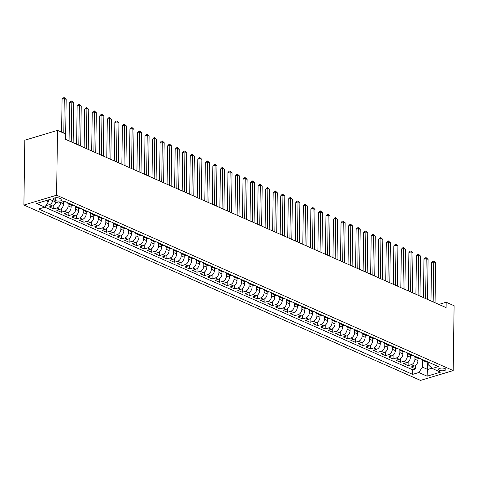 <?xml version="1.0" encoding="UTF-8"?>
<svg xmlns="http://www.w3.org/2000/svg" width="478" height="478" viewBox="0 0 478 478"><rect width="100%" height="100%" fill="white"/><g stroke="black" fill="none" stroke-linecap="round" stroke-linejoin="round"><path stroke-width="0.72" d="M444.952 368.574A3.716 1.362 -179.2 0 0 440.847 368.126A3.716 1.362 -179.2 0 0 438.41 369.369A3.716 1.362 -179.2 0 0 439.294 370.271A3.716 1.362 -179.2 0 0 443.399 370.719A3.716 1.362 -179.2 0 0 445.843 369.476A3.716 1.362 -179.2 0 0 444.952 368.574M23.9 205.056L420.491 380.41L453.192 370.575L56.601 195.215L23.9 205.056L24.808 140.209L57.509 130.369L56.601 195.215M45.96 205.48L46.211 205.11M55.83 202.033A4.649 3.274 113.9 0 1 52.449 205.952L49.222 206.92L53.745 208.922L53.799 205.223M63.616 201.638L63.58 203.897A4.649 3.274 -66.1 0 1 59.989 209.286L56.763 210.254L61.286 212.256L61.333 208.557M71.156 204.972L71.12 207.231A4.649 3.274 -66.1 0 1 67.523 212.62L64.303 213.588L68.826 215.59L68.874 211.891M78.691 208.306L78.661 210.565A4.649 3.274 -66.1 0 1 75.064 215.954L71.837 216.922L76.366 218.924L76.414 215.225M86.231 211.64L86.201 213.899A4.649 3.274 -66.1 0 1 82.604 219.288L79.378 220.256L83.901 222.258L83.955 218.56M93.772 214.975L93.742 217.233A4.649 3.274 -66.1 0 1 90.145 222.623L86.918 223.59L91.441 225.592L91.495 221.894M101.312 218.309L101.282 220.567A4.649 3.274 -66.1 0 1 97.685 225.957L94.459 226.925L98.982 228.926L99.036 225.228M108.853 221.643L108.823 223.901A4.649 3.274 -66.1 0 1 105.226 229.291L101.999 230.259L106.522 232.26L106.576 228.556M116.393 224.977L116.363 227.235A4.649 3.274 -66.1 0 1 112.766 232.625L109.54 233.593L114.063 235.594L114.117 231.89M123.933 228.311L123.898 230.569A4.649 3.274 -66.1 0 1 120.307 235.959L117.08 236.927L121.603 238.928L121.657 235.224M131.474 231.645L131.438 233.903A4.649 3.274 -66.1 0 1 127.847 239.287L124.621 240.261L129.144 242.262L129.191 238.558M139.014 234.979L138.978 237.237A4.649 3.274 -66.1 0 1 135.382 242.621L132.161 243.595L136.684 245.596L136.732 241.892M146.549 238.313L146.519 240.571A4.649 3.274 -66.1 0 1 142.922 245.955L139.696 246.929L144.225 248.93L144.272 245.226M154.089 241.647L154.059 243.905A4.649 3.274 -66.1 0 1 150.462 249.289L147.236 250.263L151.759 252.264L151.813 248.56M161.63 244.975L161.6 247.24A4.649 3.274 -66.1 0 1 158.003 252.623L154.776 253.597L159.299 255.599L159.353 251.894M169.17 248.309L169.14 250.574A4.649 3.274 -66.1 0 1 165.543 255.957L162.317 256.931L166.84 258.933L166.894 255.228M176.711 251.643L176.681 253.908A4.649 3.274 -66.1 0 1 173.084 259.291L169.857 260.265L174.38 262.261L174.434 258.562M184.251 254.977L184.221 257.242A4.649 3.274 -66.1 0 1 180.624 262.625L177.398 263.599L181.921 265.595L181.975 261.896M191.792 258.311L191.756 260.576A4.649 3.274 -66.1 0 1 188.165 265.959L184.938 266.933L189.461 268.929L189.515 265.23M199.332 261.645L199.296 263.91A4.649 3.274 -66.1 0 1 195.705 269.293L192.479 270.267L197.002 272.263L197.05 268.564M206.872 264.979L206.837 267.244A4.649 3.274 -66.1 0 1 203.24 272.627L200.019 273.601L204.542 275.597L204.59 271.898M214.407 268.313L214.377 270.572A4.649 3.274 -66.1 0 1 210.78 275.961L207.554 276.929L212.083 278.931L212.13 275.232M221.947 271.647L221.917 273.906A4.649 3.274 -66.1 0 1 218.321 279.295L215.094 280.263L219.617 282.265L219.671 278.566M229.488 274.981L229.458 277.24A4.649 3.274 -66.1 0 1 225.861 282.629L222.634 283.597L227.158 285.599L227.211 281.901M237.028 278.316L236.998 280.574A4.649 3.274 -66.1 0 1 233.401 285.964L230.175 286.931L234.698 288.933L234.752 285.235M244.569 281.65L244.539 283.908A4.649 3.274 -66.1 0 1 240.942 289.298L237.715 290.266L242.238 292.267L242.292 288.569M252.109 284.984L252.079 287.242A4.649 3.274 -66.1 0 1 248.482 292.632L245.256 293.6L249.779 295.601L249.833 291.903M259.65 288.318L259.614 290.576A4.649 3.274 -66.1 0 1 256.023 295.966L252.796 296.934L257.319 298.935L257.373 295.237M267.19 291.652L267.154 293.91A4.649 3.274 -66.1 0 1 263.563 299.3L260.337 300.268L264.86 302.269L264.908 298.571M274.731 294.986L274.695 297.244A4.649 3.274 -66.1 0 1 271.098 302.634L267.871 303.602L272.4 305.603L272.448 301.905M282.265 298.32L282.235 300.578A4.649 3.274 -66.1 0 1 278.638 305.968L275.412 306.936L279.941 308.937L279.989 305.239M289.805 301.654L289.776 303.912A4.649 3.274 -66.1 0 1 286.179 309.302L282.952 310.27L287.475 312.271L287.529 308.567M297.346 304.988L297.316 307.246A4.649 3.274 -66.1 0 1 293.719 312.636L290.493 313.604L295.016 315.605L295.069 311.901M304.886 308.322L304.856 310.58A4.649 3.274 -66.1 0 1 301.26 315.97L298.033 316.938L302.556 318.94L302.61 315.235M312.427 311.656L312.397 313.915A4.649 3.274 -66.1 0 1 308.8 319.298L305.573 320.272L310.097 322.274L310.15 318.569M319.967 314.99L319.937 317.249A4.649 3.274 -66.1 0 1 316.34 322.632L313.114 323.606L317.637 325.608L317.691 321.903M327.508 318.324L327.472 320.583A4.649 3.274 -66.1 0 1 323.881 325.966L320.654 326.94L325.177 328.942L325.225 325.237M335.048 321.658L335.012 323.917A4.649 3.274 -66.1 0 1 331.421 329.3L328.195 330.274L332.718 332.276L332.766 328.571M342.583 324.986L342.553 327.251A4.649 3.274 -66.1 0 1 338.956 332.634L335.729 333.608L340.258 335.61L340.306 331.905M350.123 328.32L350.093 330.585A4.649 3.274 -66.1 0 1 346.496 335.968L343.27 336.942L347.793 338.938L347.847 335.239M357.664 331.654L357.634 333.919A4.649 3.274 -66.1 0 1 354.037 339.302L350.81 340.276L355.333 342.272L355.387 338.573M365.204 334.988L365.174 337.253A4.649 3.274 -66.1 0 1 361.577 342.636L358.351 343.61L362.874 345.606L362.927 341.907M372.744 338.322L372.715 340.587A4.649 3.274 -66.1 0 1 369.118 345.97L365.891 346.944L370.414 348.94L370.468 345.241M380.285 341.656L380.255 343.921A4.649 3.274 -66.1 0 1 376.658 349.304L373.432 350.278L377.955 352.274L378.008 348.576M387.825 344.991L387.795 347.249A4.649 3.274 -66.1 0 1 384.198 352.639L380.972 353.612L385.495 355.608L385.549 351.91M395.366 348.325L395.33 350.583A4.649 3.274 -66.1 0 1 391.739 355.973L388.512 356.941L393.036 358.942L393.083 355.244M402.906 351.659L402.87 353.917A4.649 3.274 -66.1 0 1 399.273 359.307L396.053 360.275L400.576 362.276L400.624 358.578M410.441 354.993L410.411 357.251A4.649 3.274 -66.1 0 1 406.814 362.641L403.587 363.609L408.116 365.61L408.164 361.912M57.509 130.369L65.426 133.87L65.349 139.271L446.105 307.629L446.183 302.227L438.864 304.426M54.026 199.858L55.687 200.587A3.603 1.32 -179.2 0 0 59.66 201.023A3.603 1.32 -179.2 0 0 62.026 199.816A3.603 1.32 -179.2 0 0 61.166 198.938L59.505 198.209A3.603 1.32 -179.2 0 0 55.532 197.778A3.603 1.32 -179.2 0 0 53.166 198.979A3.603 1.32 -179.2 0 0 54.026 199.858L54.05 198.131M428.814 362.354L428.778 365.21L432.249 368.472L438.44 366.608L64.464 201.256L58.28 203.114L49.987 199.446L36.549 203.491L44.842 207.159L38.658 209.017L412.628 374.376L418.818 372.511L422.415 367.128L427.69 369.458L431.939 368.18M432.249 368.472L440.543 372.141L427.111 376.18L418.818 372.511M414.97 356.929L414.934 359.253A4.649 3.274 113.9 0 1 411.343 364.642L408.116 365.61M417.981 358.327L417.951 360.585L414.934 359.253M407.429 353.595L407.393 355.919A4.649 3.274 113.9 0 1 403.802 361.308L400.576 362.276M399.889 350.26L399.859 352.585A4.649 3.274 113.9 0 1 396.262 357.974L393.036 358.942M392.348 346.926L392.319 349.251A4.649 3.274 113.9 0 1 388.722 354.64L385.495 355.608M384.808 343.598L384.778 345.917A4.649 3.274 113.9 0 1 381.181 351.306L377.955 352.274M377.267 340.264L377.238 342.583A4.649 3.274 113.9 0 1 373.641 347.972L370.414 348.94M369.727 336.93L369.697 339.249A4.649 3.274 113.9 0 1 366.1 344.638L362.874 345.606M362.193 333.596L362.157 335.915A4.649 3.274 113.9 0 1 358.56 341.304L355.333 342.272M354.652 330.262L354.616 332.58A4.649 3.274 113.9 0 1 351.019 337.97L347.793 338.938M347.112 326.928L347.076 329.252A4.649 3.274 113.9 0 1 343.485 334.636L340.258 335.61M339.571 323.594L339.535 325.918A4.649 3.274 113.9 0 1 335.944 331.302L332.718 332.276M332.031 320.26L332.001 322.584A4.649 3.274 113.9 0 1 328.404 327.968L325.177 328.942M324.49 316.926L324.46 319.25A4.649 3.274 113.9 0 1 320.863 324.634L317.637 325.608M316.95 313.592L316.92 315.916A4.649 3.274 113.9 0 1 313.323 321.3L310.097 322.274M309.409 310.258L309.38 312.582A4.649 3.274 113.9 0 1 305.783 317.966L302.556 318.94M301.869 306.924L301.839 309.248A4.649 3.274 113.9 0 1 298.242 314.632L295.016 315.605M294.334 303.59L294.299 305.914A4.649 3.274 113.9 0 1 290.702 311.298L287.475 312.271M286.794 300.256L286.758 302.58A4.649 3.274 113.9 0 1 283.161 307.963L279.941 308.937M279.254 296.922L279.218 299.246A4.649 3.274 113.9 0 1 275.627 304.629L272.4 305.603M271.713 293.588L271.677 295.912A4.649 3.274 113.9 0 1 268.086 301.295L264.86 302.269M264.173 290.254L264.143 292.578A4.649 3.274 113.9 0 1 260.546 297.967L257.319 298.935M256.632 286.92L256.602 289.244A4.649 3.274 113.9 0 1 253.005 294.633L249.779 295.601M249.092 283.585L249.062 285.91A4.649 3.274 113.9 0 1 245.465 291.299L242.238 292.267M241.551 280.251L241.521 282.576A4.649 3.274 113.9 0 1 237.924 287.965L234.698 288.933M234.011 276.917L233.981 279.242A4.649 3.274 113.9 0 1 230.384 284.631L227.158 285.599M226.476 273.583L226.441 275.908A4.649 3.274 113.9 0 1 222.844 281.297L219.617 282.265M218.936 270.249L218.9 272.574A4.649 3.274 113.9 0 1 215.303 277.963L212.083 278.931M211.396 266.921L211.36 269.239A4.649 3.274 113.9 0 1 207.769 274.629L204.542 275.597M203.855 263.587L203.819 265.905A4.649 3.274 113.9 0 1 200.228 271.295L197.002 272.263M196.315 260.253L196.285 262.571A4.649 3.274 113.9 0 1 192.688 267.961L189.461 268.929M188.774 256.919L188.744 259.237A4.649 3.274 113.9 0 1 185.147 264.627L181.921 265.595M181.234 253.585L181.204 255.903A4.649 3.274 113.9 0 1 177.607 261.293L174.38 262.261M173.693 250.251L173.663 252.569A4.649 3.274 113.9 0 1 170.066 257.959L166.84 258.933M166.153 246.917L166.123 249.241A4.649 3.274 113.9 0 1 162.526 254.625L159.299 255.599M158.618 243.583L158.582 245.907A4.649 3.274 113.9 0 1 154.986 251.291L151.759 252.264M151.078 240.249L151.042 242.573A4.649 3.274 113.9 0 1 147.445 247.957L144.225 248.93M143.537 236.915L143.502 239.239A4.649 3.274 113.9 0 1 139.911 244.622L136.684 245.596M135.997 233.581L135.967 235.905A4.649 3.274 113.9 0 1 132.37 241.288L129.144 242.262M128.457 230.247L128.427 232.571A4.649 3.274 113.9 0 1 124.83 237.954L121.603 238.928M120.916 226.913L120.886 229.237A4.649 3.274 113.9 0 1 117.289 234.62L114.063 235.594M113.376 223.579L113.346 225.903A4.649 3.274 113.9 0 1 109.749 231.286L106.522 232.26M105.835 220.244L105.805 222.569A4.649 3.274 113.9 0 1 102.208 227.952L98.982 228.926M98.301 216.91L98.265 219.235A4.649 3.274 113.9 0 1 94.668 224.618L91.441 225.592M90.76 213.576L90.724 215.901A4.649 3.274 113.9 0 1 87.127 221.29L83.901 222.258M83.22 210.242L83.184 212.567A4.649 3.274 113.9 0 1 79.587 217.956L76.366 218.924M75.679 206.908L75.644 209.233A4.649 3.274 113.9 0 1 72.053 214.622L68.826 215.59M68.139 203.574L68.109 205.899A4.649 3.274 113.9 0 1 64.512 211.288L61.286 212.256M60.569 202.427L60.569 202.564A4.649 3.274 113.9 0 1 56.972 207.954L53.745 208.922M52.813 200.7A4.649 3.274 113.9 0 1 49.431 204.62L46.205 205.588M44.801 207.171L412.693 369.835L415.651 368.944L415.705 365.246M417.951 360.585A4.649 3.274 -66.1 0 1 414.354 365.975L411.128 366.943L415.651 368.944M65.922 201.895L65.88 201.907A4.649 3.274 113.9 0 1 64.064 201.836L63.443 201.561M70.445 203.897L70.403 203.909A4.649 3.274 113.9 0 1 68.587 203.837A4.649 3.274 113.9 0 1 67.29 202.505M68.587 203.837L71.604 205.17A4.649 3.274 -66.1 0 0 73.421 205.241L73.463 205.229M77.986 207.231L77.944 207.243A4.649 3.274 113.9 0 1 76.127 207.171A4.649 3.274 113.9 0 1 74.831 205.839M76.127 207.171L79.139 208.504A4.649 3.274 -66.1 0 0 80.961 208.575L81.003 208.563M85.526 210.565L85.484 210.577A4.649 3.274 113.9 0 1 83.668 210.505A4.649 3.274 113.9 0 1 82.371 209.173M83.668 210.505L86.679 211.838A4.649 3.274 -66.1 0 0 88.502 211.909L88.544 211.897M93.067 213.899L93.025 213.911A4.649 3.274 113.9 0 1 91.208 213.839A4.649 3.274 113.9 0 1 89.912 212.507M91.208 213.839L94.22 215.172A4.649 3.274 -66.1 0 0 96.042 215.243L96.078 215.231M100.607 217.233L100.565 217.245A4.649 3.274 113.9 0 1 98.743 217.173A4.649 3.274 113.9 0 1 97.452 215.835M98.743 217.173L101.76 218.506A4.649 3.274 -66.1 0 0 103.583 218.577L103.618 218.566M108.142 220.567L108.106 220.579A4.649 3.274 113.9 0 1 106.283 220.507A4.649 3.274 113.9 0 1 104.987 219.169M106.283 220.507L109.301 221.84A4.649 3.274 -66.1 0 0 111.117 221.911L111.159 221.9M115.682 223.901L115.646 223.913A4.649 3.274 113.9 0 1 113.824 223.841A4.649 3.274 113.9 0 1 112.527 222.503M113.824 223.841L116.841 225.174A4.649 3.274 -66.1 0 0 118.658 225.246L118.699 225.234M123.222 227.235L123.181 227.247A4.649 3.274 113.9 0 1 121.364 227.175A4.649 3.274 113.9 0 1 120.068 225.837M121.364 227.175L124.382 228.508A4.649 3.274 -66.1 0 0 126.198 228.58L126.24 228.568M130.763 230.569L130.721 230.581A4.649 3.274 113.9 0 1 128.905 230.51A4.649 3.274 113.9 0 1 127.608 229.171M128.905 230.51L131.922 231.842A4.649 3.274 -66.1 0 0 133.738 231.914L133.78 231.902M138.303 233.903L138.262 233.915A4.649 3.274 113.9 0 1 136.445 233.844A4.649 3.274 113.9 0 1 135.149 232.505M136.445 233.844L139.462 235.176A4.649 3.274 -66.1 0 0 141.279 235.248L141.321 235.236M145.844 237.237L145.802 237.249A4.649 3.274 113.9 0 1 143.986 237.178A4.649 3.274 113.9 0 1 142.689 235.839M143.986 237.178L146.997 238.51A4.649 3.274 -66.1 0 0 148.819 238.582L148.861 238.57M153.384 240.571L153.342 240.583A4.649 3.274 113.9 0 1 151.526 240.512A4.649 3.274 113.9 0 1 150.229 239.173M151.526 240.512L154.537 241.844A4.649 3.274 -66.1 0 0 156.36 241.916L156.402 241.904M160.925 243.905L160.883 243.917A4.649 3.274 113.9 0 1 159.06 243.84A4.649 3.274 113.9 0 1 157.77 242.507M159.06 243.84L162.078 245.178A4.649 3.274 -66.1 0 0 163.9 245.25L163.936 245.238M168.465 247.24L168.423 247.251A4.649 3.274 113.9 0 1 166.601 247.174A4.649 3.274 113.9 0 1 165.31 245.841M166.601 247.174L169.618 248.512A4.649 3.274 -66.1 0 0 171.441 248.584L171.477 248.572M176 250.574L175.964 250.586A4.649 3.274 113.9 0 1 174.141 250.508A4.649 3.274 113.9 0 1 172.845 249.175M174.141 250.508L177.159 251.846A4.649 3.274 -66.1 0 0 178.975 251.918L179.017 251.906M183.54 253.902L183.504 253.92A4.649 3.274 113.9 0 1 181.682 253.842A4.649 3.274 113.9 0 1 180.385 252.509M181.682 253.842L184.699 255.18A4.649 3.274 -66.1 0 0 186.516 255.252L186.557 255.24M191.081 257.236L191.039 257.248A4.649 3.274 113.9 0 1 189.222 257.176A4.649 3.274 113.9 0 1 187.926 255.844M189.222 257.176L192.24 258.514A4.649 3.274 -66.1 0 0 194.056 258.586L194.098 258.574M198.621 260.57L198.579 260.582A4.649 3.274 113.9 0 1 196.763 260.51A4.649 3.274 113.9 0 1 195.466 259.178M196.763 260.51L199.78 261.842A4.649 3.274 -66.1 0 0 201.596 261.92L201.638 261.908M206.161 263.904L206.12 263.916A4.649 3.274 113.9 0 1 204.303 263.844A4.649 3.274 113.9 0 1 203.007 262.512M204.303 263.844L207.321 265.176A4.649 3.274 -66.1 0 0 209.137 265.254L209.179 265.242M213.702 267.238L213.66 267.25A4.649 3.274 113.9 0 1 211.844 267.178A4.649 3.274 113.9 0 1 210.547 265.846M211.844 267.178L214.855 268.511A4.649 3.274 -66.1 0 0 216.677 268.588L216.719 268.57M221.242 270.572L221.2 270.584A4.649 3.274 113.9 0 1 219.384 270.512A4.649 3.274 113.9 0 1 218.088 269.18M219.384 270.512L222.395 271.845A4.649 3.274 -66.1 0 0 224.218 271.916L224.26 271.904M228.783 273.906L228.741 273.918A4.649 3.274 113.9 0 1 226.919 273.846A4.649 3.274 113.9 0 1 225.628 272.514M226.919 273.846L229.936 275.179A4.649 3.274 -66.1 0 0 231.758 275.25L231.794 275.238M236.323 277.24L236.281 277.252A4.649 3.274 113.9 0 1 234.459 277.18A4.649 3.274 113.9 0 1 233.168 275.848M234.459 277.18L237.476 278.513A4.649 3.274 -66.1 0 0 239.299 278.584L239.335 278.572M243.858 280.574L243.822 280.586A4.649 3.274 113.9 0 1 241.999 280.514A4.649 3.274 113.9 0 1 240.703 279.182M241.999 280.514L245.017 281.847A4.649 3.274 -66.1 0 0 246.833 281.918L246.875 281.906M251.398 283.908L251.362 283.92A4.649 3.274 113.9 0 1 249.54 283.848A4.649 3.274 113.9 0 1 248.243 282.516M249.54 283.848L252.557 285.181A4.649 3.274 -66.1 0 0 254.374 285.252L254.416 285.241M258.939 287.242L258.897 287.254A4.649 3.274 113.9 0 1 257.08 287.182A4.649 3.274 113.9 0 1 255.784 285.85M257.08 287.182L260.098 288.515A4.649 3.274 -66.1 0 0 261.914 288.587L261.956 288.575M266.479 290.576L266.437 290.588A4.649 3.274 113.9 0 1 264.621 290.516A4.649 3.274 113.9 0 1 263.324 289.184M264.621 290.516L267.638 291.849A4.649 3.274 -66.1 0 0 269.455 291.921L269.496 291.909M274.019 293.91L273.978 293.922A4.649 3.274 113.9 0 1 272.161 293.851A4.649 3.274 113.9 0 1 270.865 292.512M272.161 293.851L275.179 295.183A4.649 3.274 -66.1 0 0 276.995 295.255L277.037 295.243M281.56 297.244L281.518 297.256A4.649 3.274 113.9 0 1 279.702 297.185A4.649 3.274 113.9 0 1 278.405 295.846M279.702 297.185L282.713 298.517A4.649 3.274 -66.1 0 0 284.535 298.589L284.577 298.577M289.1 300.578L289.059 300.59A4.649 3.274 113.9 0 1 287.242 300.519A4.649 3.274 113.9 0 1 285.946 299.18M287.242 300.519L290.254 301.851A4.649 3.274 -66.1 0 0 292.076 301.923L292.118 301.911M296.641 303.912L296.599 303.924A4.649 3.274 113.9 0 1 294.777 303.853A4.649 3.274 113.9 0 1 293.486 302.514M294.777 303.853L297.794 305.185A4.649 3.274 -66.1 0 0 299.616 305.257L299.652 305.245M304.181 307.246L304.139 307.258A4.649 3.274 113.9 0 1 302.317 307.187A4.649 3.274 113.9 0 1 301.026 305.848M302.317 307.187L305.334 308.519A4.649 3.274 -66.1 0 0 307.157 308.591L307.193 308.579M311.716 310.58L311.68 310.592A4.649 3.274 113.9 0 1 309.858 310.521A4.649 3.274 113.9 0 1 308.561 309.182M309.858 310.521L312.875 311.853A4.649 3.274 -66.1 0 0 314.691 311.925L314.733 311.913M319.256 313.915L319.22 313.926A4.649 3.274 113.9 0 1 317.398 313.855A4.649 3.274 113.9 0 1 316.101 312.516M317.398 313.855L320.415 315.187A4.649 3.274 -66.1 0 0 322.232 315.259L322.274 315.247M326.797 317.249L326.755 317.261A4.649 3.274 113.9 0 1 324.938 317.189A4.649 3.274 113.9 0 1 323.642 315.85M324.938 317.189L327.956 318.521A4.649 3.274 -66.1 0 0 329.772 318.593L329.814 318.581M334.337 320.583L334.295 320.595A4.649 3.274 113.9 0 1 332.479 320.523A4.649 3.274 113.9 0 1 331.182 319.185M332.479 320.523L335.496 321.855A4.649 3.274 -66.1 0 0 337.313 321.927L337.354 321.915M341.878 323.917L341.836 323.929A4.649 3.274 113.9 0 1 340.019 323.851A4.649 3.274 113.9 0 1 338.723 322.519M340.019 323.851L343.037 325.189A4.649 3.274 -66.1 0 0 344.853 325.261L344.895 325.249M349.418 327.251L349.376 327.263A4.649 3.274 113.9 0 1 347.56 327.185A4.649 3.274 113.9 0 1 346.263 325.853M347.56 327.185L350.571 328.523A4.649 3.274 -66.1 0 0 352.394 328.595L352.435 328.583M356.958 330.585L356.917 330.597A4.649 3.274 113.9 0 1 355.1 330.519A4.649 3.274 113.9 0 1 353.804 329.187M355.1 330.519L358.112 331.857A4.649 3.274 -66.1 0 0 359.934 331.929L359.976 331.917M364.499 333.913L364.457 333.925A4.649 3.274 113.9 0 1 362.635 333.853A4.649 3.274 113.9 0 1 361.344 332.521M362.635 333.853L365.652 335.192A4.649 3.274 -66.1 0 0 367.474 335.263L367.51 335.251M372.039 337.247L371.998 337.259A4.649 3.274 113.9 0 1 370.175 337.187A4.649 3.274 113.9 0 1 368.879 335.855M370.175 337.187L373.193 338.52A4.649 3.274 -66.1 0 0 375.015 338.597L375.051 338.585M379.574 340.581L379.538 340.593A4.649 3.274 113.9 0 1 377.716 340.521A4.649 3.274 113.9 0 1 376.419 339.189M377.716 340.521L380.733 341.854A4.649 3.274 -66.1 0 0 382.549 341.931L382.591 341.919M387.114 343.915L387.078 343.927A4.649 3.274 113.9 0 1 385.256 343.855A4.649 3.274 113.9 0 1 383.959 342.523M385.256 343.855L388.273 345.188A4.649 3.274 -66.1 0 0 390.09 345.265L390.132 345.253M394.655 347.249L394.613 347.261A4.649 3.274 113.9 0 1 392.796 347.189A4.649 3.274 113.9 0 1 391.5 345.857M392.796 347.189L395.814 348.522A4.649 3.274 -66.1 0 0 397.63 348.599L397.672 348.582M402.195 350.583L402.153 350.595A4.649 3.274 113.9 0 1 400.337 350.523A4.649 3.274 113.9 0 1 399.04 349.191M400.337 350.523L403.354 351.856A4.649 3.274 -66.1 0 0 405.171 351.928L405.213 351.916M409.736 353.917L409.694 353.929A4.649 3.274 113.9 0 1 407.877 353.857A4.649 3.274 113.9 0 1 406.581 352.525M407.877 353.857L410.895 355.19A4.649 3.274 -66.1 0 0 412.711 355.262L412.753 355.25M417.276 357.251L417.234 357.263A4.649 3.274 113.9 0 1 415.418 357.191A4.649 3.274 113.9 0 1 414.121 355.859M415.418 357.191L418.429 358.524A4.649 3.274 -66.1 0 0 420.252 358.596L420.293 358.584M424.817 360.585L424.775 360.597A4.649 3.274 113.9 0 1 422.958 360.526A4.649 3.274 113.9 0 1 421.662 359.193M422.958 360.526L425.97 361.858A4.649 3.274 -66.1 0 0 427.792 361.93L427.828 361.918M45.942 200.664L48.439 201.77L44.842 207.159M48.463 199.906L48.439 201.77M446.183 302.227L454.1 305.729L453.192 370.575M427.798 361.93L427.111 376.18M422.51 360.263L422.415 367.128M412.693 369.835L412.628 374.376M63.795 133.153L64.279 98.54L66.161 99.376L65.606 139.385M61.608 132.185L62.068 99.209L64.279 98.54L64.201 97.59L66.161 99.376M62.068 99.209L63.317 97.853L64.201 97.59M71.258 141.888L71.82 101.874L73.702 102.71L73.146 142.719M69.071 140.92L69.609 102.543L71.82 101.874L71.742 100.924L73.702 102.71M69.609 102.543L70.858 101.187L71.742 100.924M78.798 145.222L79.36 105.208L81.242 106.044L80.686 146.053M76.611 144.254L77.149 105.877L79.36 105.208L79.282 104.252L81.242 106.044M77.149 105.877L78.398 104.521L79.282 104.252M86.339 148.556L86.9 108.542L88.783 109.378L88.227 149.387M84.152 147.588L84.69 109.211L86.9 108.542L86.823 107.586L88.783 109.378M84.69 109.211L85.938 107.855L86.823 107.586M93.879 151.89L94.435 111.876L96.323 112.712L95.761 152.721M91.692 150.923L92.23 112.545L94.435 111.876L94.357 110.92L96.323 112.712M92.23 112.545L93.479 111.189L94.357 110.92M101.42 155.225L101.975 115.21L103.863 116.046L103.302 156.055M99.233 154.257L99.771 115.879L101.975 115.21L101.898 114.254L103.863 116.046M99.771 115.879L101.013 114.523L101.898 114.254M108.96 158.559L109.516 118.544L111.404 119.381L110.842 159.389M106.773 157.591L107.305 119.213L109.516 118.544L109.438 117.588L111.404 119.381M107.305 119.213L108.554 117.857L109.438 117.588M116.501 161.893L117.056 121.878L118.944 122.715L118.383 162.723M114.314 160.925L114.845 122.541L117.056 121.878L116.979 120.922L118.944 122.715M114.845 122.541L116.094 121.191L116.979 120.922M124.035 165.227L124.597 125.212L126.479 126.049L125.923 166.057M121.848 164.259L122.386 125.875L124.597 125.212L124.519 124.256L126.479 126.049M122.386 125.875L123.635 124.525L124.519 124.256M131.575 168.561L132.137 128.546L134.019 129.383L133.464 169.391M129.389 167.593L129.926 129.209L132.137 128.546L132.059 127.59L134.019 129.383M129.926 129.209L131.175 127.859L132.059 127.59M139.116 171.889L139.678 131.88L141.56 132.717L141.004 172.725M136.929 170.927L137.467 132.543L139.678 131.88L139.6 130.924L141.56 132.717M137.467 132.543L138.716 131.193L139.6 130.924M146.656 175.223L147.218 135.214L149.1 136.051L148.544 176.059M144.47 174.261L145.007 135.877L147.218 135.214L147.14 134.258L149.1 136.051M145.007 135.877L146.256 134.527L147.14 134.258M154.197 178.557L154.758 138.548L156.641 139.379L156.085 179.393M152.01 177.595L152.548 139.212L154.758 138.548L154.681 137.592L156.641 139.379M152.548 139.212L153.796 137.861L154.681 137.592M161.737 181.891L162.293 141.882L164.181 142.713L163.619 182.727M159.55 180.929L160.088 142.546L162.293 141.882L162.215 140.926L164.181 142.713M160.088 142.546L161.331 141.195L162.215 140.926M169.278 185.225L169.833 145.216L171.721 146.047L171.16 186.061M167.091 184.257L167.629 145.88L169.833 145.216L169.756 144.26L171.721 146.047M167.629 145.88L168.871 144.523L169.756 144.26M176.818 188.559L177.374 148.55L179.262 149.381L178.7 189.396M174.631 187.591L175.163 149.214L177.374 148.55L177.296 147.594L179.262 149.381M175.163 149.214L176.412 147.857L177.296 147.594M184.359 191.893L184.914 151.885L186.802 152.715L186.241 192.73M182.172 190.925L182.704 152.548L184.914 151.885L184.837 150.929L186.802 152.715M182.704 152.548L183.952 151.191L184.837 150.929M191.893 195.227L192.455 155.219L194.337 156.049L193.781 196.064M189.706 194.259L190.244 155.882L192.455 155.219L192.377 154.263L194.337 156.049M190.244 155.882L191.493 154.525L192.377 154.263M199.434 198.561L199.995 158.553L201.877 159.383L201.322 199.398M197.247 197.593L197.784 159.216L199.995 158.553L199.918 157.597L201.877 159.383M197.784 159.216L199.033 157.859L199.918 157.597M206.974 201.895L207.536 161.887L209.418 162.717L208.862 202.732M204.787 200.927L205.325 162.55L207.536 161.887L207.458 160.931L209.418 162.717M205.325 162.55L206.574 161.194L207.458 160.931M214.514 205.229L215.076 165.221L216.958 166.051L216.403 206.066M212.328 204.261L212.865 165.884L215.076 165.221L214.998 164.265L216.958 166.051M212.865 165.884L214.114 164.528L214.998 164.265M222.055 208.563L222.617 168.555L224.499 169.385L223.937 209.4M219.868 207.595L220.406 169.218L222.617 168.555L222.539 167.599L224.499 169.385M220.406 169.218L221.655 167.862L222.539 167.599M229.595 211.897L230.151 171.889L232.039 172.719L231.477 212.728M227.409 210.929L227.946 172.552L230.151 171.889L230.073 170.933L232.039 172.719M227.946 172.552L229.189 171.196L230.073 170.933M237.136 215.231L237.691 175.223L239.58 176.053L239.018 216.062M234.949 214.264L235.481 175.886L237.691 175.223L237.614 174.267L239.58 176.053M235.481 175.886L236.73 174.53L237.614 174.267M244.676 218.566L245.232 178.551L247.12 179.387L246.558 219.396M242.489 217.598L243.021 179.22L245.232 178.551L245.154 177.601L247.12 179.387M243.021 179.22L244.27 177.864L245.154 177.601M252.217 221.9L252.772 181.885L254.66 182.721L254.099 222.73M250.03 220.932L250.562 182.554L252.772 181.885L252.695 180.935L254.66 182.721M250.562 182.554L251.81 181.198L252.695 180.935M259.751 225.234L260.313 185.219L262.195 186.056L261.639 226.064M257.564 224.266L258.102 185.888L260.313 185.219L260.235 184.263L262.195 186.056M258.102 185.888L259.351 184.532L260.235 184.263M267.292 228.568L267.853 188.553L269.735 189.39L269.18 229.398M265.105 227.6L265.643 189.222L267.853 188.553L267.776 187.597L269.735 189.39M265.643 189.222L266.891 187.866L267.776 187.597M274.832 231.902L275.394 191.887L277.276 192.724L276.72 232.732M272.645 230.934L273.183 192.556L275.394 191.887L275.316 190.931L277.276 192.724M273.183 192.556L274.432 191.2L275.316 190.931M282.373 235.236L282.934 195.221L284.816 196.058L284.261 236.066M280.186 234.268L280.723 195.89L282.934 195.221L282.856 194.265L284.816 196.058M280.723 195.89L281.972 194.534L282.856 194.265M289.913 238.57L290.475 198.555L292.357 199.392L291.795 239.4M287.726 237.602L288.264 199.218L290.475 198.555L290.391 197.599L292.357 199.392M288.264 199.218L289.513 197.868L290.391 197.599M297.453 241.904L298.009 201.889L299.897 202.726L299.336 242.734M295.267 240.936L295.804 202.553L298.009 201.889L297.931 200.933L299.897 202.726M295.804 202.553L297.047 201.202L297.931 200.933M304.994 245.238L305.55 205.223L307.438 206.06L306.876 246.068M302.807 244.27L303.339 205.887L305.55 205.223L305.472 204.267L307.438 206.06M303.339 205.887L304.588 204.536L305.472 204.267M312.534 248.572L313.09 208.557L314.978 209.394L314.416 249.402M310.347 247.604L310.879 209.221L313.09 208.557L313.012 207.601L314.978 209.394M310.879 209.221L312.128 207.87L313.012 207.601M320.075 251.9L320.63 211.891L322.519 212.728L321.957 252.737M317.888 250.938L318.42 212.555L320.63 211.891L320.553 210.935L322.519 212.728M318.42 212.555L319.668 211.204L320.553 210.935M327.609 255.234L328.171 215.225L330.053 216.056L329.497 256.071M325.422 254.272L325.96 215.889L328.171 215.225L328.093 214.269L330.053 216.056M325.96 215.889L327.209 214.538L328.093 214.269M335.15 258.568L335.711 218.56L337.593 219.39L337.038 259.405M332.963 257.606L333.501 219.223L335.711 218.56L335.634 217.604L337.593 219.39M333.501 219.223L334.749 217.872L335.634 217.604M342.69 261.902L343.252 221.894L345.134 222.724L344.578 262.739M340.503 260.94L341.041 222.557L343.252 221.894L343.174 220.938L345.134 222.724M341.041 222.557L342.29 221.206L343.174 220.938M350.231 265.236L350.792 225.228L352.674 226.058L352.119 266.073M348.044 264.268L348.582 225.891L350.792 225.228L350.715 224.272L352.674 226.058M348.582 225.891L349.83 224.535L350.715 224.272M357.771 268.57L358.327 228.562L360.215 229.392L359.653 269.407M355.584 267.602L356.122 229.225L358.327 228.562L358.249 227.606L360.215 229.392M356.122 229.225L357.371 227.869L358.249 227.606M365.312 271.904L365.867 231.896L367.755 232.726L367.194 272.741M363.125 270.936L363.662 232.559L365.867 231.896L365.79 230.94L367.755 232.726M363.662 232.559L364.905 231.203L365.79 230.94M372.852 275.238L373.408 235.23L375.296 236.06L374.734 276.075M370.665 274.27L371.197 235.893L373.408 235.23L373.33 234.274L375.296 236.06M371.197 235.893L372.446 234.537L373.33 234.274M380.392 278.572L380.948 238.564L382.836 239.394L382.275 279.409M378.206 277.604L378.737 239.227L380.948 238.564L380.87 237.608L382.836 239.394M378.737 239.227L379.986 237.871L380.87 237.608M387.933 281.906L388.489 241.898L390.377 242.728L389.815 282.743M385.746 280.939L386.278 242.561L388.489 241.898L388.411 240.942L390.377 242.728M386.278 242.561L387.527 241.205L388.411 240.942M395.467 285.241L396.029 245.232L397.911 246.062L397.355 286.077M393.28 284.273L393.818 245.895L396.029 245.232L395.951 244.276L397.911 246.062M393.818 245.895L395.067 244.539L395.951 244.276M403.008 288.575L403.569 248.566L405.452 249.397L404.896 289.411M400.821 287.607L401.359 249.229L403.569 248.566L403.492 247.61L405.452 249.397M401.359 249.229L402.607 247.873L403.492 247.61M410.548 291.909L411.11 251.9L412.992 252.731L412.436 292.739M408.361 290.941L408.899 252.563L411.11 251.9L411.032 250.944L412.992 252.731M408.899 252.563L410.148 251.207L411.032 250.944M418.089 295.243L418.65 255.234L420.532 256.065L419.977 296.073M415.902 294.275L416.44 255.897L418.65 255.234L418.573 254.278L420.532 256.065M416.44 255.897L417.688 254.541L418.573 254.278M425.629 298.577L426.185 258.562L428.073 259.399L427.511 299.407M423.442 297.609L423.98 259.231L426.185 258.562L426.107 257.612L428.073 259.399M423.98 259.231L425.229 257.875L426.107 257.612M433.17 301.911L433.725 261.896L435.613 262.733L435.052 302.741M430.983 300.943L431.52 262.565L433.725 261.896L433.648 260.946L435.613 262.733M431.52 262.565L432.763 261.209L433.648 260.946M410.411 357.251L407.393 355.919M402.87 353.917L399.859 352.585M395.33 350.583L392.319 349.251M387.795 347.249L384.778 345.917M380.255 343.921L377.238 342.583M372.715 340.587L369.697 339.249M365.174 337.253L362.157 335.915M357.634 333.919L354.616 332.58M350.093 330.585L347.076 329.252M342.553 327.251L339.535 325.918M335.012 323.917L332.001 322.584M327.472 320.583L324.46 319.25M319.937 317.249L316.92 315.916M312.397 313.915L309.38 312.582M304.856 310.58L301.839 309.248M297.316 307.246L294.299 305.914M289.776 303.912L286.758 302.58M282.235 300.578L279.218 299.246M274.695 297.244L271.677 295.912M267.154 293.91L264.143 292.578M259.614 290.576L256.602 289.244M252.079 287.242L249.062 285.91M244.539 283.908L241.521 282.576M236.998 280.574L233.981 279.242M229.458 277.24L226.441 275.908M221.917 273.906L218.9 272.574M214.377 270.572L211.36 269.239M206.837 267.244L203.819 265.905M199.296 263.91L196.285 262.571M191.756 260.576L188.744 259.237M184.221 257.242L181.204 255.903M176.681 253.908L173.663 252.569M169.14 250.574L166.123 249.241M161.6 247.24L158.582 245.907M154.059 243.905L151.042 242.573M146.519 240.571L143.502 239.239M138.978 237.237L135.967 235.905M131.438 233.903L128.427 232.571M123.898 230.569L120.886 229.237M116.363 227.235L113.346 225.903M108.823 223.901L105.805 222.569M101.282 220.567L98.265 219.235M93.742 217.233L90.724 215.901M86.201 213.899L83.184 212.567M78.661 210.565L75.644 209.233M71.12 207.231L68.109 205.899M63.58 203.897L60.569 202.564M52.449 205.952L49.431 204.62M414.354 365.975L411.343 364.642M406.814 362.641L403.802 361.308M399.273 359.307L396.262 357.974M391.739 355.973L388.722 354.64M384.198 352.639L381.181 351.306M376.658 349.304L373.641 347.972M369.118 345.97L366.1 344.638M361.577 342.636L358.56 341.304M354.037 339.302L351.019 337.97M346.496 335.968L343.485 334.636M338.956 332.634L335.944 331.302M331.421 329.3L328.404 327.968M323.881 325.966L320.863 324.634M316.34 322.632L313.323 321.3M308.8 319.298L305.783 317.966M301.26 315.97L298.242 314.632M293.719 312.636L290.702 311.298M286.179 309.302L283.161 307.963M278.638 305.968L275.627 304.629M271.098 302.634L268.086 301.295M263.563 299.3L260.546 297.967M256.023 295.966L253.005 294.633M248.482 292.632L245.465 291.299M240.942 289.298L237.924 287.965M233.401 285.964L230.384 284.631M225.861 282.629L222.844 281.297M218.321 279.295L215.303 277.963M210.78 275.961L207.769 274.629M203.24 272.627L200.228 271.295M195.705 269.293L192.688 267.961M188.165 265.959L185.147 264.627M180.624 262.625L177.607 261.293M173.084 259.291L170.066 257.959M165.543 255.957L162.526 254.625M158.003 252.623L154.986 251.291M150.462 249.289L147.445 247.957M142.922 245.955L139.911 244.622M135.382 242.621L132.37 241.288M127.847 239.287L124.83 237.954M120.307 235.959L117.289 234.62M112.766 232.625L109.749 231.286M105.226 229.291L102.208 227.952M97.685 225.957L94.668 224.618M90.145 222.623L87.127 221.29M82.604 219.288L79.587 217.956M75.064 215.954L72.053 214.622M67.523 212.62L64.512 211.288M59.989 209.286L56.972 207.954M65.88 201.907L64.422 201.268M73.421 205.241L70.403 203.909M80.961 208.575L77.944 207.243M88.502 211.909L85.484 210.577M96.042 215.243L93.025 213.911M103.583 218.577L100.565 217.245M111.117 221.911L108.106 220.579M118.658 225.246L115.646 223.913M126.198 228.58L123.181 227.247M133.738 231.914L130.721 230.581M141.279 235.248L138.262 233.915M148.819 238.582L145.802 237.249M156.36 241.916L153.342 240.583M163.9 245.25L160.883 243.917M171.441 248.584L168.423 247.251M178.975 251.918L175.964 250.586M186.516 255.252L183.504 253.92M194.056 258.586L191.039 257.248M201.596 261.92L198.579 260.582M209.137 265.254L206.12 263.916M216.677 268.588L213.66 267.25M224.218 271.916L221.2 270.584M231.758 275.25L228.741 273.918M239.299 278.584L236.281 277.252M246.833 281.918L243.822 280.586M254.374 285.252L251.362 283.92M261.914 288.587L258.897 287.254M269.455 291.921L266.437 290.588M276.995 295.255L273.978 293.922M284.535 298.589L281.518 297.256M292.076 301.923L289.059 300.59M299.616 305.257L296.599 303.924M307.157 308.591L304.139 307.258M314.691 311.925L311.68 310.592M322.232 315.259L319.22 313.926M329.772 318.593L326.755 317.261M337.313 321.927L334.295 320.595M344.853 325.261L341.836 323.929M352.394 328.595L349.376 327.263M359.934 331.929L356.917 330.597M367.474 335.263L364.457 333.925M375.015 338.597L371.998 337.259M382.549 341.931L379.538 340.593M390.09 345.265L387.078 343.927M397.63 348.599L394.613 347.261M405.171 351.928L402.153 350.595M412.711 355.262L409.694 353.929M420.252 358.596L417.234 357.263M427.792 361.93L424.775 360.597M55.723 197.755L55.687 200.587"/></g></svg>
